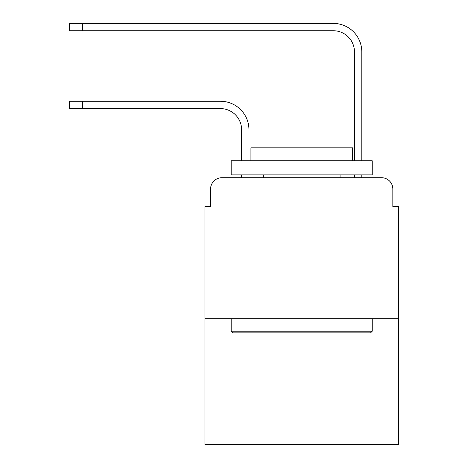 <?xml version="1.0" encoding="UTF-8"?>
<svg xmlns="http://www.w3.org/2000/svg" width="468" height="468" viewBox="0 0 468 468"><rect width="100%" height="100%" fill="white"/><g stroke="black" fill="none" stroke-linecap="round" stroke-linejoin="round"><path stroke-width="0.7" d="M210.582 189.002L210.582 206.493L210.582 189.002A11.285 11.285 0 0 1 221.867 177.717L241.617 177.717L241.617 174.897M398.473 318.778L204.943 318.778L204.943 444.6L398.473 444.6L398.473 206.493L392.833 206.493L392.833 189.002A11.285 11.285 0 0 0 381.549 177.717L221.867 177.717M204.943 318.778L204.943 206.493L210.582 206.493M248.953 177.717L248.953 174.897L248.953 177.717L248.953 174.897L248.953 177.717L248.953 174.897L248.953 177.717L248.953 174.897L248.953 177.717L248.953 174.897L248.953 177.717L257.698 177.717M345.717 177.717L354.463 177.717L354.463 174.897M361.799 177.717L361.799 174.897L361.799 177.717L361.799 174.897L361.799 177.717L361.799 174.897L361.799 177.717L361.799 174.897L361.799 177.717L361.799 174.897L361.799 177.717L381.549 177.717M392.833 206.493L392.833 189.002M248.953 129.759L248.953 160.793L248.953 129.759A28.495 28.495 0 0 0 220.457 101.263L82.503 101.263L82.503 108.599L69.527 108.599L69.527 101.263L82.503 101.263M82.503 108.599L220.457 108.599A21.159 21.159 0 0 1 241.617 129.759L241.617 160.793M361.799 51.895L361.799 160.793L361.799 51.895A28.495 28.495 0 0 0 333.304 23.4L82.503 23.4L82.503 30.736L69.527 30.736L69.527 23.4L82.503 23.4M82.503 30.736L333.304 30.736A21.159 21.159 0 0 1 354.463 51.895L354.463 160.793M220.457 108.599A21.159 21.159 0 0 1 241.617 129.759A21.159 21.159 0 0 0 220.457 108.599A21.159 21.159 0 0 1 241.617 129.759A21.159 21.159 0 0 0 220.457 108.599A21.159 21.159 0 0 1 241.617 129.759A21.159 21.159 0 0 0 220.457 108.599A21.159 21.159 0 0 1 241.617 129.759A21.159 21.159 0 0 0 220.457 108.599A21.159 21.159 0 0 1 241.617 129.759M333.304 30.736A21.159 21.159 0 0 1 354.463 51.895A21.159 21.159 0 0 0 333.304 30.736A21.159 21.159 0 0 1 354.463 51.895A21.159 21.159 0 0 0 333.304 30.736A21.159 21.159 0 0 1 354.463 51.895A21.159 21.159 0 0 0 333.304 30.736A21.159 21.159 0 0 1 354.463 51.895A21.159 21.159 0 0 0 333.304 30.736A21.159 21.159 0 0 1 354.463 51.895M370.545 332.883L232.871 332.883L231.18 331.192L372.235 331.192L370.545 332.883M231.18 160.793L372.235 160.793L372.235 174.897L231.18 174.897L231.18 160.793M352.492 160.793L352.492 147.812L250.93 147.812L250.93 160.793M231.18 318.778L231.18 331.192M372.235 318.778L372.235 331.192M263.338 174.897L263.338 177.717M340.078 174.897L340.078 177.717"/></g></svg>
